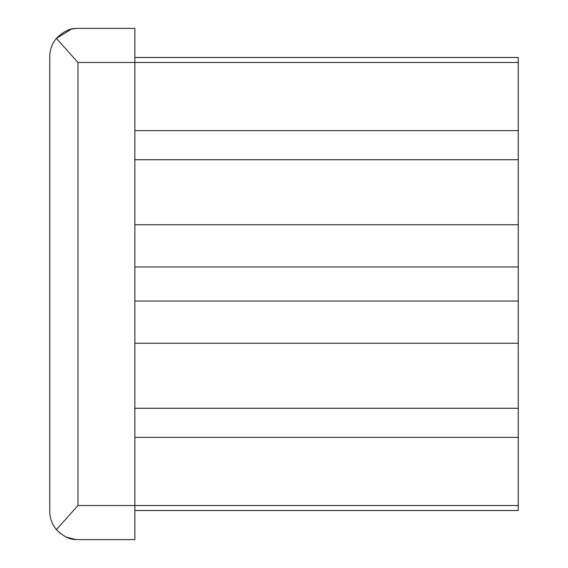 <?xml version="1.0" encoding="UTF-8"?>
<svg xmlns="http://www.w3.org/2000/svg" width="568" height="568" viewBox="0 0 568 568"><rect width="100%" height="100%" fill="white"/><g stroke="black" fill="none" stroke-linecap="round" stroke-linejoin="round"><path stroke-width="0.85" d="M49.743 56.63C49.87 49.515 52.086 43.438 56.402 38.39L77.972 62.48L77.972 505.52L56.402 529.61C52.078 524.534 49.856 518.456 49.743 511.37L49.743 56.63M56.402 529.61C62.97 536.192 69.459 539.522 75.863 539.6L66.094 537.03M71.312 29.131L75.863 28.4L134.857 28.4L134.857 539.6L75.863 539.6M56.36 38.432L71.284 29.138M75.863 28.4C69.438 28.492 62.949 31.822 56.402 38.39M60.556 533.629L56.331 529.525M134.857 57.489L518.257 57.489L518.257 510.511L134.857 510.511M518.257 343.235L134.857 343.235M518.257 301.04L134.857 301.04M518.257 266.96L134.857 266.96M518.257 224.765L134.857 224.765M518.257 505.52L77.972 505.52M518.257 437.36L134.857 437.36M518.257 130.64L134.857 130.64M518.257 62.48L77.972 62.48M134.857 408.271L518.257 408.271M134.857 159.729L518.257 159.729"/></g></svg>
